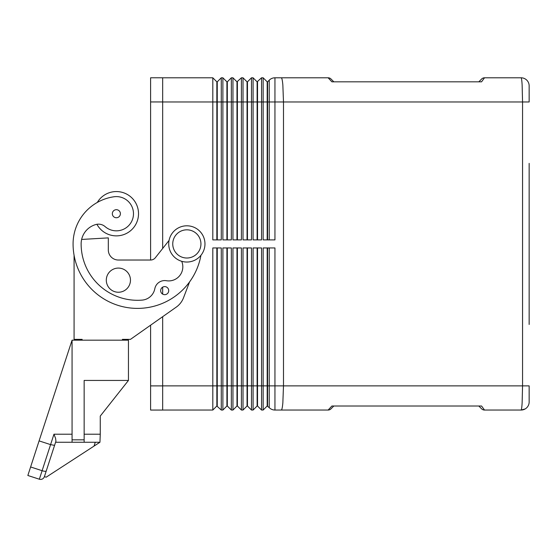 <?xml version="1.0" encoding="UTF-8"?>
<svg xmlns="http://www.w3.org/2000/svg" width="557" height="557" viewBox="0 0 557 557"><rect width="100%" height="100%" fill="white"/><g stroke="black" fill="none" stroke-linecap="round" stroke-linejoin="round"><path stroke-width="0.84" d="M55.582 442.258L99.947 442.258L100.26 434.202L84.149 434.202M55.937 441.179L55.596 438.401L53.966 434.202L50.583 444.625L54.572 445.363L55.937 441.179M84.149 441.548L84.149 439.842L72.069 439.842L72.069 442.258L84.149 442.258L84.149 441.548M96.911 224.297A22.148 22.148 0 0 0 138.519 213.721A22.148 22.148 0 0 0 97.308 202.435M116.371 235.869A22.148 22.148 0 0 0 138.519 213.721A22.148 22.148 0 0 0 116.371 191.566A22.148 22.148 0 0 1 138.519 213.721A22.148 22.148 0 0 1 116.371 235.869M130.463 280.164A12.08 12.08 0 0 1 118.383 292.244A12.08 12.08 0 0 1 106.303 280.164A12.08 12.08 0 0 1 118.383 268.084A12.08 12.08 0 0 1 130.463 280.164M116.371 209.69A4.024 4.024 0 0 1 120.396 213.721A4.024 4.024 0 0 1 116.371 217.745A4.024 4.024 0 0 1 112.34 213.721A4.024 4.024 0 0 1 116.371 209.69M164.691 286.611A4.024 4.024 0 0 1 168.722 290.636A4.024 4.024 0 0 1 164.691 294.667A4.024 4.024 0 0 1 160.667 290.636A4.024 4.024 0 0 1 164.691 286.611M122.408 340.167L122.408 339.366L130.463 339.366L176.284 307.102A20.136 20.136 0 0 0 183.504 297.821L189.61 281.842A64.431 64.431 0 0 0 200.931 255.322A64.431 64.431 0 0 1 73.078 243.924A47.63 47.63 0 0 1 113.934 196.774A17.114 17.114 0 0 1 133.311 211.284A17.114 17.114 0 0 1 105.141 226.636A10.068 10.068 0 0 0 95.797 224.541A20.136 20.136 0 0 0 81.134 243.924A56.382 56.382 0 0 0 142.119 300.112A14.092 14.092 0 0 0 154.811 288.735A10.068 10.068 0 0 1 166.369 280.714A14.092 14.092 0 0 0 181.693 261.296M186.846 262.041A18.123 18.123 0 0 0 204.969 243.924A18.123 18.123 0 0 0 186.846 225.801A18.123 18.123 0 0 0 168.722 243.924A18.123 18.123 0 0 0 186.846 262.041M186.846 258.016A14.092 14.092 0 0 0 200.938 243.924A14.092 14.092 0 0 0 186.846 229.825A14.092 14.092 0 0 0 172.747 243.924A14.092 14.092 0 0 0 186.846 258.016M529.15 163.375L529.15 324.466M484.506 77.799A4.024 4.024 0 0 0 482.968 78.105A4.024 4.024 0 0 1 484.506 77.799L481.554 81.83L484.506 77.799L521.094 77.799A8.056 8.056 0 0 1 526.79 80.159A8.056 8.056 0 0 0 521.094 77.799C521.498 77.91 521.839 80.271 522.132 84.88L522.557 101.966L522.557 385.876L522.132 402.962C521.839 407.571 521.498 409.931 521.094 410.043L484.506 410.043A4.024 4.024 0 0 1 481.659 408.859L478.811 406.011L481.659 408.859A4.024 4.024 0 0 0 484.506 410.043L481.554 406.011L331.895 406.011L328.136 410.043A4.024 4.024 0 0 0 330.983 408.859L333.831 406.011M269.254 247.949L269.254 385.876L283.492 385.876L282.845 402.962C282.413 407.571 281.891 409.931 281.285 410.043L328.136 410.043A4.024 4.024 0 0 0 330.983 408.859M481.659 78.983A4.024 4.024 0 0 1 482.968 78.105A4.024 4.024 0 0 0 481.659 78.983L478.811 81.83L333.831 81.83L330.983 78.983A4.024 4.024 0 0 0 329.681 78.105A4.024 4.024 0 0 1 330.983 78.983L333.831 81.83M257.118 239.893L257.118 81.83L261.546 77.799L263.155 77.799L263.155 239.893L274.949 239.893L274.949 77.799L328.136 77.799A4.024 4.024 0 0 1 329.681 78.105A4.024 4.024 0 0 0 328.136 77.799L331.895 81.83L481.554 81.83M274.949 77.799A8.056 8.056 0 0 0 271.872 78.412A8.056 8.056 0 0 1 274.949 77.799L281.285 77.799C281.891 77.91 282.413 80.271 282.845 84.88L283.492 101.966L529.15 101.966L529.15 85.855L529.15 101.966M521.094 410.043A8.056 8.056 0 0 0 526.79 407.682A8.056 8.056 0 0 1 521.094 410.043L525.147 408.942M30.614 466.968L39.087 440.886L50.583 444.625L42.109 470.7L30.614 466.968L27.85 475.483L39.338 479.215L27.85 475.483M44.414 476.632A4.024 4.024 0 0 1 39.338 479.215A4.024 4.024 0 0 0 44.414 476.632L54.572 445.363L44.414 476.632L46.154 477.196L99.947 442.258M39.087 440.886L72.069 340.167L128.451 340.167L128.451 380.438L84.149 380.438L84.149 439.842M130.463 339.366L150.599 325.184L150.599 410.063L162.679 410.063L162.679 316.682M162.679 248.471L162.679 77.785L150.599 77.785L150.599 260.028L118.383 260.028A10.068 10.068 0 0 1 108.316 249.961L108.316 237.881L81.635 239.447M162.679 294.124L162.679 287.147M216.847 239.893L216.847 81.83L217.251 81.83L217.251 239.893M162.679 77.799L212.816 77.799L212.816 239.893L221.275 239.893L221.275 77.799L217.251 81.83M216.847 81.83L212.816 77.799M236.983 239.893L236.983 81.83L241.411 77.799L243.019 77.799L243.019 239.893L251.479 239.893L251.479 77.799L253.087 77.799L253.087 239.893L261.546 239.893L261.546 77.799M221.275 77.799L222.884 77.799L222.884 239.893L231.343 239.893L231.343 77.799L232.951 77.799L232.951 239.893L241.411 239.893L241.411 77.799M226.915 239.893L226.915 81.83L227.319 81.83L227.319 239.893M237.386 81.83L237.386 239.893M247.05 239.893L247.05 81.83L247.454 81.83L247.454 239.893M257.522 81.83L257.522 239.893M267.186 239.893L267.186 81.83L267.59 81.83L267.59 239.893M226.915 81.83L222.884 77.799M231.343 77.799L227.319 81.83M236.983 81.83L232.951 77.799M247.05 81.83L243.019 77.799M251.479 77.799L247.454 81.83M257.118 81.83L253.087 77.799M267.186 81.83L263.155 77.799M271.872 78.412A8.056 8.056 0 0 0 269.254 80.159A8.056 8.056 0 0 1 271.872 78.412A8.056 8.056 0 0 0 269.254 80.159L267.59 81.83M216.847 247.949L216.847 406.011L221.275 410.043L221.275 247.949L212.816 247.949L212.816 410.043L162.679 410.043M217.251 406.011L217.251 247.949M216.847 406.011L212.816 410.043M267.186 247.949L267.186 406.011L269.254 407.682A8.056 8.056 0 0 0 274.949 410.043L274.949 247.949L263.155 247.949L263.155 410.043L261.546 410.043L261.546 247.949L253.087 247.949L253.087 410.043L251.479 410.043L251.479 247.949L243.019 247.949L243.019 410.043L241.411 410.043L241.411 247.949L232.951 247.949L232.951 410.043L231.343 410.043L231.343 247.949L222.884 247.949L222.884 410.043L221.275 410.043M274.949 410.043L281.285 410.043L274.949 410.043A8.056 8.056 0 0 1 271.872 409.43A8.056 8.056 0 0 0 274.949 410.043A8.056 8.056 0 0 1 269.254 407.682A8.056 8.056 0 0 0 271.872 409.43M226.915 247.949L226.915 406.011L227.319 406.011L227.319 247.949M236.983 247.949L236.983 406.011L237.386 406.011L237.386 247.949M247.05 247.949L247.05 406.011L247.454 406.011L247.454 247.949M257.118 247.949L257.118 406.011L257.522 406.011L257.522 247.949M267.59 406.011L267.59 247.949M226.915 406.011L222.884 410.043M231.343 410.043L227.319 406.011M236.983 406.011L232.951 410.043M237.386 406.011L241.411 410.043M247.05 406.011L243.019 410.043M247.454 406.011L251.479 410.043M257.118 406.011L253.087 410.043M257.522 406.011L261.546 410.043M267.186 406.011L263.155 410.043M529.15 385.876L529.15 401.987A8.056 8.056 0 0 1 526.79 407.682A8.056 8.056 0 0 0 529.15 401.987L529.15 385.876L283.492 385.876L283.492 101.966L162.679 101.966M526.79 80.159A8.056 8.056 0 0 1 529.15 85.855A8.056 8.056 0 0 0 526.79 80.159M74.081 255.266L74.081 339.366L82.137 339.366L82.137 340.167M169.063 240.422L155.333 257.745A6.043 6.043 0 0 1 150.599 260.028M118.383 260.028A10.068 10.068 0 0 1 108.316 249.961M72.069 439.842L72.069 340.167M128.451 380.438L100.26 416.079L100.26 434.202M100.26 416.079L100.26 426.147M94.022 446.108L95.275 442.258M46.259 470.957A4.024 1.044 -162 0 1 44.908 471.292A4.024 1.044 -162 0 1 42.109 470.7L39.338 479.215M53.966 434.202L72.069 434.202M162.679 385.897L150.599 385.897M162.679 101.945L150.599 101.945M269.254 80.159L269.254 239.893M162.679 385.876L269.254 385.876L269.254 407.682"/></g></svg>
